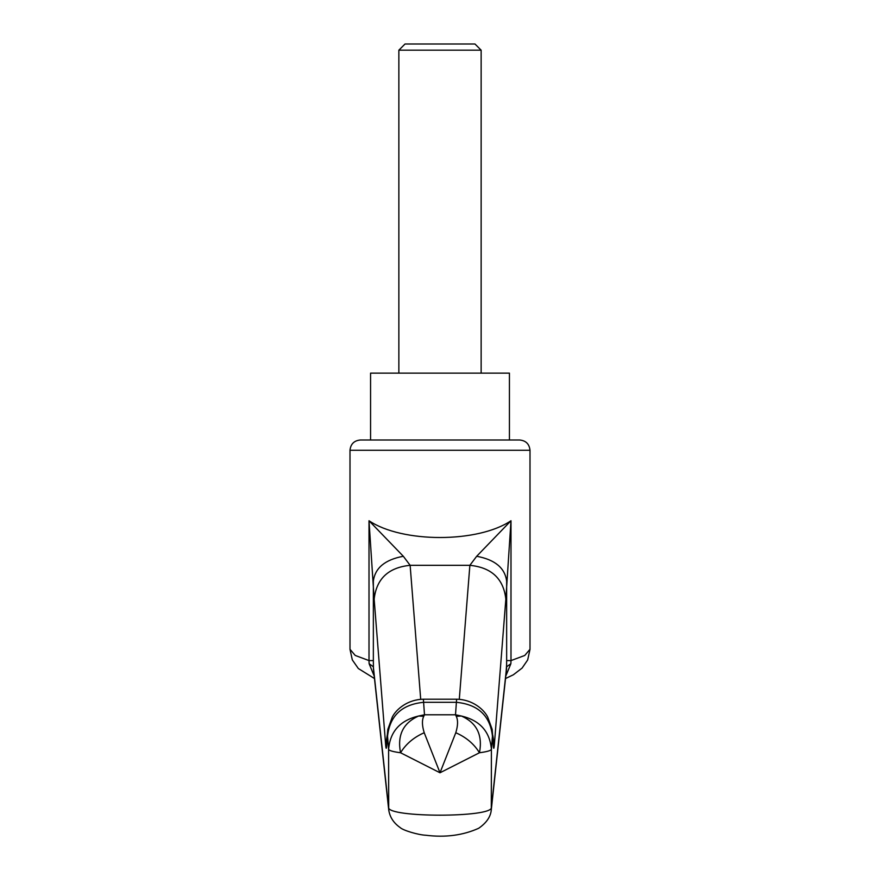 <?xml version="1.0" encoding="UTF-8"?>
<svg xmlns="http://www.w3.org/2000/svg" width="880" height="880" viewBox="0 0 880 880"><rect width="100%" height="100%" fill="white"/><g stroke="black" fill="none" stroke-linecap="round" stroke-linejoin="round"><path stroke-width="1.32" d="M464.508 44L440 44L474.969 44L481.14 50.171L398.86 50.171L405.031 44L440 44L415.052 44M509.432 440L509.432 373.142L370.568 373.142L370.568 440L360.316 440L519.706 440L360.283 440C354.068 440.627 350.636 444.059 349.998 450.285L529.991 450.285C529.364 444.059 525.932 440.627 519.717 440M491.183 440L440 440M349.998 450.285L349.998 649.275L355.234 655.457L369.006 660.583L373.351 660.583L373.45 669.053M424.215 732.732C413.82 737.286 405.933 743.963 400.543 752.752C393.019 751.751 389.037 750.607 388.597 749.309L387.552 736.153L387.145 738.034C386.683 748.803 386.188 751.102 385.66 744.942L374.154 599.159L369.006 520.74C402.105 543.103 477.895 543.103 510.994 520.74L505.846 599.159L494.34 744.942C493.812 751.102 493.317 748.803 492.855 738.034L492.448 736.153L491.403 749.309C490.963 750.607 486.981 751.751 479.457 752.752L440 772.772L400.543 752.752C397.133 735.163 403.172 722.92 418.649 716.001L424.49 714.78L423.731 716.331C421.861 720.17 422.026 725.637 424.215 732.732L440 772.772L455.785 732.732C466.18 737.286 474.067 743.963 479.457 752.752C482.834 735.108 476.806 722.854 461.351 716.001C479.842 720.368 489.863 731.478 491.403 749.309L491.293 809.721L506.561 668.954L506.649 660.583L510.994 660.583L524.766 655.457L530.002 649.286L530.002 450.285M423.731 716.331L418.649 716.001C400.158 720.368 390.137 731.478 388.597 749.309L388.707 809.732C389.752 817.003 393.558 822.943 400.136 827.541C402.908 830.401 418.451 834.966 425.898 835.252C445.313 837.683 462.913 835.362 478.665 828.289C486.552 822.822 490.765 816.629 491.293 809.721M456.269 716.331L461.351 716.001L455.51 714.78L456.269 716.331C458.128 720.181 457.963 725.648 455.785 732.732M459.294 699.325L469.865 565.323L476.674 556.281C494.967 559.658 504.955 567.952 506.649 581.152L506.649 660.583M476.674 556.281L510.994 520.74L510.994 660.583L510.873 663.707L505.791 676.082M374.154 599.159C376.442 578.765 388.443 567.479 410.135 565.323L469.865 565.323C491.557 567.479 503.558 578.765 505.846 599.159M492.789 735.394L494.34 744.942M455.51 714.78L456.61 699.215C472.274 699.446 483.835 709.28 487.696 717.046L492.173 729.377L492.855 738.034M387.552 736.153C389.851 715.759 401.841 704.484 423.544 702.317L456.456 702.317C478.159 704.484 490.149 715.759 492.448 736.153M456.61 699.215L423.39 699.215L424.49 714.78M374.209 676.082L369.127 663.707L369.006 660.583L369.006 520.74L403.326 556.281L410.135 565.323L420.706 699.325M373.351 660.583L373.351 581.152C375.045 567.952 385.033 559.658 403.326 556.281M385.66 744.942L387.211 735.394M387.145 738.034L386.826 742.588M369.127 663.707L373.329 666.754L388.597 807.488C387.508 817.74 492.492 817.74 491.403 807.488L506.671 666.754L510.873 663.707M455.477 714.78L424.523 714.78M506.66 664.026L505.912 674.938M398.86 50.171L398.86 373.142M481.14 50.171L481.14 373.142M492.833 736.56L493.174 742.588M423.39 699.226C407.726 699.446 396.165 709.28 392.304 717.046L387.827 729.377L387.167 736.56M374.473 678.535L358.336 668.525L352.319 659.923L349.998 649.352M530.002 649.352L527.681 659.945L522.115 668.063L513.337 674.795L505.527 678.535M373.439 668.954L388.707 809.71"/></g></svg>

